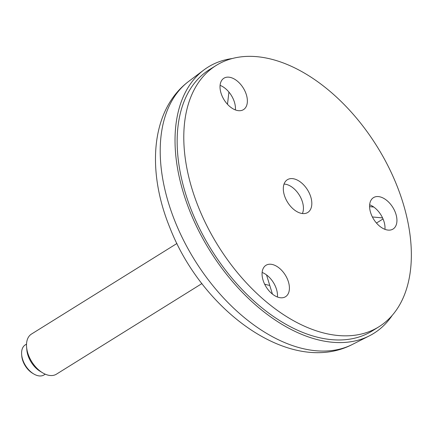 <?xml version="1.0" encoding="UTF-8"?>
<svg xmlns="http://www.w3.org/2000/svg" width="433" height="433" viewBox="0 0 433 433"><rect width="100%" height="100%" fill="white"/><g stroke="black" fill="none" stroke-linecap="round" stroke-linejoin="round"><path stroke-width="0.65" d="M232.288 58.525A156.811 95.46 58.1 0 0 203.819 70.011A156.811 95.46 58.1 0 0 182.612 190.195A156.811 95.46 58.1 0 0 369.36 335.851A156.811 95.46 58.1 0 0 392.228 315.365M216.197 65.426L209.572 69.551A153.931 93.707 58.1 0 0 184.599 190.379A153.931 93.707 58.1 0 0 372.31 330.893L378.935 326.763A153.931 93.707 58.1 0 0 407.096 218.329A153.931 93.707 58.1 0 0 325.448 87.601A153.931 93.707 58.1 0 0 216.197 65.426A153.931 93.707 58.1 0 0 218.021 245.63A153.931 93.707 58.1 0 0 378.935 326.763M201.93 283.572L56.447 374.166A23.62 14.381 -121.9 0 1 50.174 375.503A23.62 14.381 -121.9 0 1 42.602 372.802A23.62 14.381 -121.9 0 1 26.586 347.087A23.62 14.381 -121.9 0 1 31.474 334.06L176.945 243.476M42.602 372.802L40.177 371.341A19.685 11.983 -121.9 0 1 26.83 349.907L26.586 347.087M45.248 374.177L44.047 374.929A17.715 10.787 -121.9 0 1 39.343 375.936A17.715 10.787 -121.9 0 1 33.66 373.906A17.715 10.787 -121.9 0 1 21.65 354.622A17.715 10.787 -121.9 0 1 25.314 344.852L26.521 344.1M33.66 373.906L32.448 373.176A15.75 9.586 -121.9 0 1 21.774 356.034L21.65 354.622M370.004 202.752A18.505 11.263 58.1 0 0 376.575 223.179A18.505 11.263 58.1 0 0 393.045 229.046A18.505 11.263 58.1 0 0 392.823 207.385A18.505 11.263 58.1 0 0 373.484 197.632A18.505 11.263 58.1 0 0 370.004 202.752M301.059 182.499A19.29 11.745 58.1 0 0 287.371 179.717A19.29 11.745 58.1 0 0 287.599 202.303A19.29 11.745 58.1 0 0 307.766 212.468A19.29 11.745 58.1 0 0 311.295 198.882A19.29 11.745 58.1 0 0 301.059 182.499M262.479 270.425A18.505 11.263 58.1 0 0 269.055 290.852A18.505 11.263 58.1 0 0 285.526 296.719A18.505 11.263 58.1 0 0 285.304 275.058A18.505 11.263 58.1 0 0 265.959 265.305A18.505 11.263 58.1 0 0 262.479 270.425M220.435 83.342A18.505 11.263 58.1 0 0 227.006 103.763A18.505 11.263 58.1 0 0 243.476 109.636A18.505 11.263 58.1 0 0 243.259 87.975A18.505 11.263 58.1 0 0 223.915 78.221A18.505 11.263 58.1 0 0 220.435 83.342M384.942 229.328A18.505 11.263 58.1 0 0 369.652 204.782M277.423 297.006A18.505 11.263 58.1 0 0 262.133 272.454M235.373 109.917A18.505 11.263 58.1 0 0 220.088 85.366M284.043 184.074A18.7 11.382 -121.9 0 1 302.532 202.243A18.7 11.382 -121.9 0 1 302.386 213.534M272.422 294.077L266.533 274.917M382.577 217.907L372.391 216.965M383.043 218.946L376.461 223.044M369.587 206.644L373.76 207.028M227.493 104.304L228.916 92.061M188.701 81.382C150.716 109.939 146.608 170.808 169.736 227.347C202.022 310.943 290.787 376.445 352.478 344.403A155.144 94.448 -121.9 0 1 167.712 200.295A155.144 94.448 -121.9 0 1 188.701 81.382L203.819 70.011M269.575 285.396A70.076 42.661 -121.9 0 1 264.623 284.145M352.478 344.403L369.36 335.851"/></g></svg>
